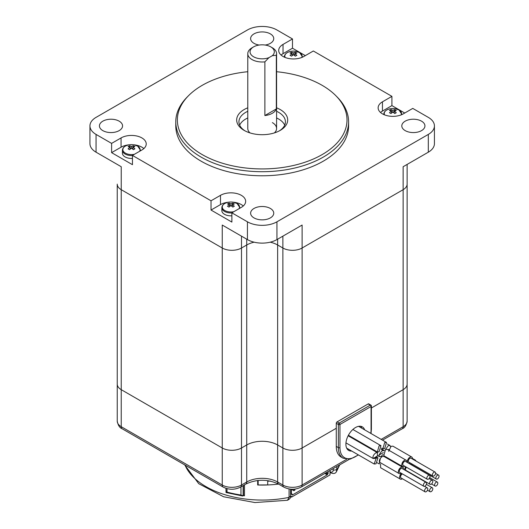 <?xml version="1.0" encoding="UTF-8"?>
<svg xmlns="http://www.w3.org/2000/svg" width="529" height="529" viewBox="0 0 529 529"><rect width="100%" height="100%" fill="white"/><g stroke="black" fill="none" stroke-linecap="round" stroke-linejoin="round"><path stroke-width="0.79" d="M247.784 71.713A84.819 48.966 0 0 0 188.496 95.723A84.819 48.966 0 0 0 202.21 154.594A84.819 48.966 0 0 0 313.624 158.898A84.819 48.966 0 0 0 335.875 95.723A84.819 48.966 0 0 0 322.161 85.341A84.819 48.966 0 0 0 276.588 71.713M335.875 95.723L337.257 97.124A86.406 49.885 180 0 1 348.591 121.822A86.406 49.885 180 0 1 295.248 167.911A86.406 49.885 180 0 1 201.086 157.093A86.406 49.885 180 0 1 175.78 121.822A86.406 49.885 180 0 1 187.114 97.124L188.496 95.723M276.588 107.81A25.511 14.733 180 0 1 280.225 109.556A25.511 14.733 180 0 1 280.225 130.385A25.511 14.733 180 0 1 244.14 130.385L244.14 130.385A25.511 14.733 180 0 1 247.784 107.81M279.385 130.848A23.243 13.423 0 0 0 285.429 121.822A23.243 13.423 0 0 0 278.618 112.333A23.243 13.423 0 0 0 276.588 111.288M247.784 111.288A23.243 13.423 0 0 0 238.936 121.822A23.243 13.423 0 0 0 244.98 130.848M270.365 208.459A11.565 6.679 0 0 0 257.755 207.011A11.565 6.679 0 0 0 250.62 213.18A11.565 6.679 0 0 0 254.006 217.902A11.565 6.679 0 0 0 266.609 219.35A11.565 6.679 0 0 0 273.751 213.18A11.565 6.679 0 0 0 270.365 208.459M421.547 121.174A11.565 6.679 0 0 0 408.943 119.726A11.565 6.679 0 0 0 401.802 125.895A11.565 6.679 0 0 0 405.194 130.617A11.565 6.679 0 0 0 417.798 132.065A11.565 6.679 0 0 0 424.939 125.895A11.565 6.679 0 0 0 421.547 121.174M119.177 121.174A11.565 6.679 0 0 0 106.574 119.726A11.565 6.679 0 0 0 99.432 125.895A11.565 6.679 0 0 0 102.818 130.617A11.565 6.679 0 0 0 115.421 132.065A11.565 6.679 0 0 0 122.563 125.895A11.565 6.679 0 0 0 119.177 121.174M265.241 45.044A11.565 6.679 0 0 0 273.751 38.604A11.565 6.679 0 0 0 270.365 33.882A11.565 6.679 0 0 0 257.755 32.434A11.565 6.679 0 0 0 250.62 38.604A11.565 6.679 0 0 0 254.006 43.332A11.565 6.679 0 0 0 259.131 45.044M284.701 125.155A23.243 13.423 0 0 0 278.618 118.999A23.243 13.423 0 0 0 276.588 117.954M247.784 117.954A23.243 13.423 0 0 0 239.663 125.155M272.369 47.802L270.762 46.876L272.369 47.802A14.402 8.312 180 0 1 276.588 53.68A14.402 8.312 180 0 1 276.33 55.234L272.256 55.737A12.134 7.003 0 0 0 270.762 46.876A12.134 7.003 0 0 0 253.603 46.876A12.134 7.003 0 0 0 253.603 56.782A12.134 7.003 0 0 0 268.95 57.641L264.877 61.847A14.402 8.312 180 0 1 252.002 59.559A14.402 8.312 180 0 1 247.784 53.68L247.784 128.487A14.402 8.312 0 0 0 249.986 132.905M175.78 121.822L175.78 125.895A86.406 49.885 0 0 0 201.086 161.166A86.406 49.885 0 0 0 295.248 171.985A86.406 49.885 0 0 0 348.591 125.895L348.591 121.822M305.319 55.624L292.491 48.218L292.491 38.961L283.028 44.423A14.739 8.51 0 0 0 278.71 50.44A14.739 8.51 0 0 0 283.028 56.458A14.739 8.51 0 0 0 303.877 56.458L313.34 50.996L391.916 96.357L382.454 101.819A14.739 8.51 0 0 0 378.136 107.843A14.739 8.51 0 0 0 382.454 113.861A14.739 8.51 0 0 0 403.303 113.861L412.759 108.399L428.318 117.378A20.862 12.048 0 0 1 434.428 125.895A20.862 12.048 0 0 1 428.318 134.412L276.938 221.81L276.938 239.584A20.862 12.048 180 0 1 247.433 239.584L222.253 225.05L222.253 248.008L121.227 189.686L222.253 248.008A13.609 7.856 180 0 0 241.495 248.008A13.609 7.856 180 0 1 222.253 248.008L222.253 447.99L121.227 389.668A13.609 7.856 180 0 1 117.24 384.114A13.609 7.856 0 0 0 121.227 389.668L222.253 447.99A13.609 7.856 0 0 0 241.495 447.99A13.609 7.856 180 0 1 222.253 447.99L222.253 485.027A13.609 7.856 0 0 0 241.495 485.027L246.726 482.012L246.726 444.975L241.495 447.99L246.726 444.975A21.861 12.623 180 0 1 277.639 444.975A21.861 12.623 0 0 0 246.726 444.975L246.726 244.993L241.495 248.008L246.726 244.993L246.726 239.181M434.428 125.895L434.428 143.67A20.862 12.048 180 0 1 428.318 152.187L403.138 166.721L403.138 189.686L302.112 248.008L403.138 189.686A13.609 7.856 180 0 0 407.125 184.132A13.609 7.856 180 0 1 403.138 189.686L403.138 389.668L371.398 407.991L403.138 389.668A13.609 7.856 0 0 0 407.125 384.114A13.609 7.856 180 0 1 403.138 389.668L403.138 426.698A13.609 7.856 0 0 0 407.125 421.144L407.125 164.42M277.639 239.181L277.639 244.993L282.87 248.008A13.609 7.856 180 0 0 302.112 248.008A13.609 7.856 180 0 1 282.87 248.008L277.639 244.993L277.639 444.975L282.87 447.99L277.639 444.975L277.639 482.012L282.87 485.027A13.609 7.856 0 0 0 302.112 485.027L302.112 447.99A13.609 7.856 180 0 1 282.87 447.99A13.609 7.856 0 0 0 302.112 447.99L336.272 428.272L302.112 447.99L302.112 225.05L276.938 239.584M228.627 202.197A14.739 8.51 0 0 0 220.487 204.591L211.031 210.053L231.874 222.087L231.874 212.83L247.433 221.81A20.862 12.048 0 0 0 276.938 221.81M211.031 210.053L211.031 200.795L132.455 155.427L141.911 149.965A14.739 8.51 0 0 0 146.229 143.948A14.739 8.51 0 0 0 137.13 136.085A14.739 8.51 0 0 0 121.068 137.93L111.606 143.392L111.606 152.65L132.455 164.684L132.455 155.427M292.491 38.961L276.938 29.981A20.862 12.048 0 0 0 247.433 29.981L96.053 117.378A20.862 12.048 0 0 0 89.943 125.895A20.862 12.048 0 0 0 96.053 134.412L111.606 143.392M122.166 428.774A4.536 2.619 -60 0 1 121.227 426.698L222.253 485.027A4.536 2.619 120 0 0 223.192 487.103L122.166 428.774C119.699 427.882 118.06 425.336 117.24 421.144A13.609 7.856 0 0 0 121.227 426.698L121.227 166.721L96.053 152.187A20.862 12.048 180 0 1 89.943 143.67L89.943 125.895M404.745 113.027L391.916 105.621L391.916 96.357M117.24 421.144L117.24 184.132A13.609 7.856 180 0 0 121.227 189.686A13.609 7.856 180 0 1 117.24 184.132L117.24 386.157M277.639 244.993A21.861 12.623 0 0 0 270.233 242.183A21.861 12.623 0 0 1 277.639 244.993M254.138 242.183A21.861 12.623 0 0 0 246.726 244.993A21.861 12.623 0 0 1 254.138 242.183M231.874 212.83L241.336 207.368A14.739 8.51 0 0 0 245.654 201.351A14.739 8.51 0 0 0 236.556 193.488A14.739 8.51 0 0 0 220.487 195.333L211.031 200.795M391.916 105.621L382.454 111.083A14.739 8.51 0 0 0 380.51 112.472M243.28 205.979A14.739 8.51 0 0 0 233.196 202.197M129.208 144.801A14.739 8.51 0 0 0 121.068 147.188L111.606 152.65M143.862 148.576A14.739 8.51 0 0 0 133.777 144.801M292.491 48.218L283.028 53.68A14.739 8.51 0 0 0 281.084 55.069M274.379 132.905A14.402 8.312 0 0 0 276.588 128.487A14.402 8.312 0 0 0 272.369 122.609M401.167 114.879A8.629 4.979 0 0 0 398.978 109.972A8.629 4.979 0 0 0 395.401 108.729L395.401 108.729A14.514 14.514 0 0 0 390.349 108.729A8.629 4.979 0 0 0 386.772 109.972A8.629 4.979 0 0 0 384.583 114.879M392.875 112.122L392.875 110.356A14.508 9.178 114.7 0 1 394.813 109.648A13.767 11.023 100.7 0 1 396.274 110.495A14.508 7.492 -55.2 0 0 394.403 111.242A14.508 9.178 -114.7 0 1 396.274 112.73A13.767 2.228 143.3 0 0 395.56 113.133A13.767 2.228 143.3 0 0 394.813 113.576A14.508 7.492 55.2 0 0 392.875 112.122A14.508 7.492 -55.2 0 0 390.944 113.576A13.767 2.228 -143.3 0 0 389.476 112.73A14.508 9.178 114.7 0 1 391.348 111.242A14.508 7.492 55.2 0 0 389.476 110.495A13.767 11.023 -100.7 0 1 390.197 110.039A13.767 11.023 -100.7 0 1 390.944 109.648L392.022 112.717M392.875 110.356A14.508 9.178 -114.7 0 0 390.944 109.648M394.403 111.242L394.098 112.994M391.348 111.242L391.658 112.994M394.813 109.648L393.728 112.717M239.029 208.697A8.629 4.979 0 0 0 237.018 203.48A8.629 4.979 0 0 0 233.441 202.243A14.514 14.514 0 0 0 228.389 202.243A8.629 4.979 0 0 0 224.812 203.48A8.629 4.979 0 0 0 224.812 210.529A8.629 4.979 0 0 0 233.851 211.693M231.874 212.929A9.072 5.237 180 0 1 224.501 211.421A9.072 5.237 180 0 1 221.843 207.718L221.843 210.608A9.072 5.237 0 0 0 224.501 214.311A9.072 5.237 0 0 0 231.874 215.812M233.441 202.243L237.104 203.52L239.987 207.718A9.072 5.237 180 0 1 239.954 208.168M230.915 205.629L230.915 203.863A14.508 9.178 114.7 0 1 232.846 203.156A13.767 11.023 100.7 0 1 234.314 204.002A14.508 7.492 -55.2 0 0 232.443 204.749A14.508 9.178 -114.7 0 1 234.314 206.237A13.767 2.228 143.3 0 0 233.593 206.641A13.767 2.228 143.3 0 0 232.846 207.084A14.508 7.492 55.2 0 0 230.915 205.629A14.508 7.492 -55.2 0 0 228.978 207.084A13.767 2.228 -143.3 0 0 227.516 206.237A14.508 9.178 114.7 0 1 229.388 204.749A14.508 7.492 55.2 0 0 227.516 204.002A13.767 11.023 -100.7 0 1 228.23 203.546A13.767 11.023 -100.7 0 1 228.978 203.156L230.062 206.224M230.915 203.863A14.508 9.178 -114.7 0 0 228.978 203.156M232.443 204.749L232.132 206.502M229.388 204.749L229.692 206.502M232.846 203.156L231.768 206.224M139.603 151.301A8.629 4.979 0 0 0 137.593 146.077A8.629 4.979 0 0 0 134.016 144.84A14.514 14.514 0 0 0 128.964 144.84A8.629 4.979 0 0 0 125.386 146.077A8.629 4.979 0 0 0 125.386 153.126A8.629 4.979 0 0 0 134.426 154.289M132.455 155.526A9.072 5.237 180 0 1 125.075 154.018A9.072 5.237 180 0 1 122.417 150.315L122.417 153.205A9.072 5.237 0 0 0 125.075 156.908A9.072 5.237 0 0 0 132.455 158.416M134.016 144.84L137.679 146.116L140.562 150.315A9.072 5.237 180 0 1 140.529 150.765M131.49 148.226L131.49 146.467A14.508 9.178 114.7 0 1 133.427 145.759A13.767 11.023 100.7 0 1 134.888 146.599A14.508 7.492 -55.2 0 0 133.017 147.346A14.508 9.178 -114.7 0 1 134.888 148.834A13.767 2.228 143.3 0 0 134.174 149.238A13.767 2.228 143.3 0 0 133.427 149.681A14.508 7.492 55.2 0 0 131.49 148.226A14.508 7.492 -55.2 0 0 129.552 149.681A13.767 2.228 -143.3 0 0 128.091 148.834A14.508 9.178 114.7 0 1 129.962 147.346A14.508 7.492 55.2 0 0 128.091 146.599A13.767 11.023 -100.7 0 1 128.811 146.143A13.767 11.023 -100.7 0 1 129.552 145.759L130.637 148.821M131.49 146.467A14.508 9.178 -114.7 0 0 129.552 145.759M133.017 147.346L132.713 149.099M129.962 147.346L130.266 149.099M133.427 145.759L132.343 148.821M301.748 57.476A8.629 4.979 0 0 0 299.553 52.569A8.629 4.979 0 0 0 295.982 51.333L295.982 51.333A14.514 14.514 0 0 0 290.924 51.333A8.629 4.979 0 0 0 287.353 52.569A8.629 4.979 0 0 0 285.164 57.476M293.456 54.718L293.456 52.953A14.508 9.178 114.7 0 1 295.387 52.245A13.767 11.023 100.7 0 1 296.855 53.092A14.508 7.492 -55.2 0 0 294.984 53.839A14.508 9.178 -114.7 0 1 296.855 55.327A13.767 2.228 143.3 0 0 296.134 55.73A13.767 2.228 143.3 0 0 295.387 56.173A14.508 7.492 55.2 0 0 293.456 54.718A14.508 7.492 -55.2 0 0 291.519 56.173A13.767 2.228 -143.3 0 0 290.057 55.327A14.508 9.178 114.7 0 1 291.929 53.839A14.508 7.492 55.2 0 0 290.057 53.092A13.767 11.023 -100.7 0 1 290.771 52.635A13.767 11.023 -100.7 0 1 291.519 52.245L292.603 55.314M293.456 52.953A14.508 9.178 -114.7 0 0 291.519 52.245M294.984 53.839L294.673 55.591M291.929 53.839L292.233 55.591M295.387 52.245L294.309 55.314M247.784 53.68A14.402 8.312 180 0 1 252.002 47.802L253.603 46.876M276.33 108.928L264.877 115.547A14.402 8.312 0 0 0 276.33 108.928L276.33 55.234M264.877 115.547L264.877 61.847M272.256 55.737L268.95 57.641M361.743 428.166A13.609 7.856 120 0 0 360.718 426.295A13.609 7.856 -60 0 1 361.743 428.166M347.421 449.326A13.609 7.856 120 0 0 348.823 449.379A13.609 7.856 -60 0 1 347.421 449.326M351.706 451.045A13.609 7.856 -60 0 1 348.71 450.424A13.609 7.856 -60 0 1 346.621 439.52A13.609 7.856 -60 0 1 355.514 427.531A13.609 7.856 -60 0 1 362.319 426.857A13.609 7.856 -60 0 1 364.633 429.832M336.272 446.416A23.131 13.357 120 0 0 341.06 457.01L343.142 458.213A23.131 13.357 -60 0 1 338.355 447.62L338.355 424.476L336.272 423.273L336.272 446.416L338.355 447.62A1.131 0.655 0 0 0 339.955 447.62A22 12.703 120 0 0 358.193 454.788M368.184 403.925L337.072 421.884L339.155 423.088L370.267 405.128L368.184 403.925A1.131 0.655 -60 0 1 368.746 403.865L370.836 405.069A1.131 0.655 120 0 0 370.267 405.128A1.131 0.655 -120 0 1 371.067 406.517L339.955 424.476L339.955 447.62M336.272 423.273A1.131 0.655 -60 0 1 337.072 421.884M435.85 478.011A2.268 1.309 120 0 0 436.319 479.049A2.268 1.309 120 0 0 438.072 478.441A2.268 1.309 120 0 0 439.057 476.16A2.268 1.309 120 0 0 438.587 475.121A2.268 1.309 120 0 0 436.842 475.723A2.268 1.309 120 0 0 435.85 478.011M411.813 463.88A2.268 1.309 120 0 0 411.8 464.118A2.268 1.309 120 0 0 412.27 465.156L436.319 479.049M434.613 484.987A2.268 1.309 120 0 0 435.083 486.025A2.268 1.309 120 0 0 436.828 485.424A2.268 1.309 120 0 0 437.82 483.136A2.268 1.309 120 0 0 437.351 482.098A2.268 1.309 120 0 0 435.605 482.706A2.268 1.309 120 0 0 434.613 484.987M429.601 490.674A2.268 1.309 120 0 0 430.07 491.712A2.268 1.309 120 0 0 431.816 491.104A2.268 1.309 120 0 0 432.808 488.822A2.268 1.309 120 0 0 432.338 487.784A2.268 1.309 120 0 0 430.586 488.393A2.268 1.309 120 0 0 429.601 490.674M424.582 490.78A2.268 1.309 120 0 0 425.051 491.818A2.268 1.309 120 0 0 426.804 491.21A2.268 1.309 120 0 0 427.789 488.928A2.268 1.309 120 0 0 427.32 487.89A2.268 1.309 120 0 0 425.574 488.498A2.268 1.309 120 0 0 424.582 490.78M402.49 473.958A2.268 1.309 120 0 0 400.532 476.894A2.268 1.309 120 0 0 401.002 477.932L425.051 491.818M423.345 485.232A2.268 1.309 120 0 0 423.815 486.27A2.268 1.309 120 0 0 425.561 485.662A2.268 1.309 120 0 0 426.553 483.38A2.268 1.309 120 0 0 426.083 482.342A2.268 1.309 120 0 0 424.337 482.951A2.268 1.309 120 0 0 423.345 485.232M426.083 482.342L402.027 468.449A2.268 1.309 120 0 0 400.281 469.058A2.268 1.309 120 0 0 399.289 471.339A2.268 1.309 120 0 0 399.759 472.377L423.815 486.27M426.817 478.203A2.268 1.309 120 0 0 427.287 479.241A2.268 1.309 120 0 0 429.032 478.633A2.268 1.309 120 0 0 430.024 476.351A2.268 1.309 120 0 0 429.555 475.313A2.268 1.309 120 0 0 427.809 475.921A2.268 1.309 120 0 0 426.817 478.203M429.555 475.313L405.498 461.427A2.268 1.309 120 0 0 403.753 462.029A2.268 1.309 120 0 0 402.761 464.317A2.268 1.309 120 0 0 403.23 465.355L427.287 479.241M432.385 474.989A2.268 1.309 120 0 0 432.854 476.027A2.268 1.309 120 0 0 434.6 475.419A2.268 1.309 120 0 0 435.592 473.138A2.268 1.309 120 0 0 435.122 472.099A2.268 1.309 120 0 0 433.37 472.708A2.268 1.309 120 0 0 432.385 474.989M435.122 472.099L411.066 458.213A2.268 1.309 120 0 0 409.32 458.815A2.268 1.309 120 0 0 408.328 461.103A2.268 1.309 120 0 0 408.798 462.141L432.854 476.027M379.114 451.773L380.959 445.683L379.088 445.828L377.349 451.978L379.114 451.773M384.682 448.559L386.52 442.469L384.656 442.614L382.91 448.764L384.682 448.559M377.369 456.018L373.104 458.484L375.054 458.458L377.369 456.018L377.461 452.698L375.689 452.903C373.421 454.808 372.555 456.672 373.104 458.484L345.953 442.885M390.554 446.688L389.966 445.478L388.2 445.683L385.482 449.544M381.277 449.326L383.578 450.655L381.839 450.88L378.923 455.125L379.405 456.626L381.144 456.401L383.082 454.471M375.993 463.84L377.977 457.83L376.258 458.061L374.168 464.012L375.993 463.84M380.351 458.326L379.286 463.966L377.21 462.769M429.601 483.268A2.268 1.309 120 0 0 430.07 484.306A2.268 1.309 120 0 0 431.816 483.698A2.268 1.309 120 0 0 432.808 481.416A2.268 1.309 120 0 0 432.338 480.378A2.268 1.309 120 0 0 430.586 480.987A2.268 1.309 120 0 0 429.601 483.268M406.437 467.206A2.268 1.309 120 0 0 405.545 469.382A2.268 1.309 120 0 0 406.014 470.42L430.07 484.306M404.586 469.924A3.63 2.096 -60 0 1 405.736 466.796M402.417 478.752A3.63 2.096 -60 0 1 402.133 478.93A3.63 2.096 -60 0 1 400.321 479.109A3.63 2.096 -60 0 1 399.666 476.576A3.63 2.096 -60 0 1 401.557 473.415M400.321 479.109L380.582 467.715L380.556 463.966M411.298 473.468A3.63 2.096 -60 0 1 410.689 473.455M410.061 473.091A3.63 2.096 -60 0 1 409.75 472.576M401.18 473.197A3.63 2.096 -60 0 1 400.896 473.382A3.63 2.096 -60 0 1 399.084 473.561A3.63 2.096 -60 0 1 398.522 470.651A3.63 2.096 -60 0 1 400.896 467.451A3.63 2.096 -60 0 1 402.708 467.272A3.63 2.096 -60 0 1 403.448 469.269M399.084 473.561L379.518 462.187C378.969 460.375 379.829 458.517 382.103 456.606L383.875 456.401L402.708 467.272M414.075 459.946A3.63 2.096 -60 0 1 415.219 460.051A3.63 2.096 -60 0 1 415.88 460.99M410.841 464.508A3.63 2.096 -60 0 1 411.033 463.43M404.645 466.168A3.63 2.096 -60 0 1 404.368 466.353A3.63 2.096 -60 0 1 402.549 466.532A3.63 2.096 -60 0 1 401.994 463.622A3.63 2.096 -60 0 1 404.368 460.422A3.63 2.096 -60 0 1 406.179 460.243A3.63 2.096 -60 0 1 406.913 462.24M402.549 466.532L383.763 455.681L385.502 449.531L387.373 449.386L406.179 460.243M407.528 462.591A3.63 2.096 -60 0 1 409.929 457.208A3.63 2.096 -60 0 1 411.747 457.03A3.63 2.096 -60 0 1 412.481 459.027M410.213 462.954A3.63 2.096 -60 0 1 409.929 463.139A3.63 2.096 -60 0 1 409.036 463.47M388.663 451.356L391.07 446.317L392.935 446.172L411.747 457.03M329.997 470.46L329.997 474.93L291.624 497.081L290.791 496.824M290.5 496.989L291.624 496.341L291.624 497.081M325.454 473.085L327.557 474.301L327.239 474.857L292.193 495.091L292.193 494.165L291.704 494.443M291.386 494.258L291.386 489.999L292.061 489.239M328.106 471.551L328.106 473.614L326.327 472.582M327.557 474.301L328.106 473.614M324.813 473.455L327.239 474.857M292.193 494.165L291.386 493.696M325.137 473.27L327.239 474.487M293.846 489.199L293.873 490.694L291.704 489.444M294.931 489.094L294.931 490.085L293.873 490.694M270.398 481.073L267.72 481.211L267.72 484.914L258.145 484.967L258.145 480.431M184.601 464.819L198.752 483.698L223.588 496.757L254.912 502.55L287.472 500.275L289.072 497.359L289.072 488.948M257.676 480.477L257.676 484.994A79.449 45.871 0 0 0 278.571 484.081M226.181 491.739L225.949 488.327M257.676 484.994L257.868 480.458M336.94 466.452L336.418 471.742M240.959 486.872L240.959 495.018L243.128 495.838L243.697 495.283M243.439 485.437L243.439 495.362L244.491 495.766A79.449 45.871 180 0 1 243.287 495.6M225.969 488.333L226.015 492.532L242.58 496.01L243.128 495.838L243.128 485.615M226.081 492.254L227.014 492.089L227.014 488.637M428.318 152.187L428.318 134.412M247.433 239.584L247.433 221.81M96.053 134.412L96.053 152.187M241.495 236.159L241.495 485.027A4.536 2.619 60 0 1 240.556 487.103L245.787 484.088C256.717 479.01 267.648 479.01 278.585 484.088L283.808 487.103C289.594 489.953 295.387 489.953 301.173 487.103A4.536 2.619 60 0 0 302.112 485.027L346.614 459.331M283.808 487.103A4.536 2.619 120 0 1 282.87 485.027L282.87 236.159M382.454 111.083L382.454 101.819M220.487 204.591L220.487 195.333M121.068 147.188L121.068 137.93M283.028 53.68L283.028 44.423M401.947 114.211A9.072 5.237 180 0 1 401.928 114.555L399.064 110.006L395.401 108.729M383.823 114.555A9.072 5.237 180 0 1 383.803 114.211L383.803 114.548M302.522 57.145L302.522 56.808A9.072 5.237 180 0 1 302.502 57.158M284.404 57.158A9.072 5.237 180 0 1 284.384 56.808L284.384 57.145M381.178 439.381L403.138 426.698A4.536 2.619 60 0 1 402.199 428.774L382.5 440.148M245.787 484.088A4.536 2.619 60 0 0 246.726 482.012A21.861 12.623 180 0 1 277.639 482.012A4.536 2.619 120 0 0 278.585 484.088M370.763 433.37A22 12.703 120 0 0 371.067 429.66L371.067 406.517A1.131 0.655 0 0 0 371.398 406.054A1.131 1.131 0 0 0 370.836 405.069M371.398 406.054L371.398 429.198A1.131 0.655 180 0 1 371.067 429.66M339.955 424.476A1.131 0.655 -120 0 0 339.155 423.088A1.131 0.655 -60 0 0 338.355 424.476A1.131 0.655 0 0 0 339.955 424.476M388.114 449.815L388.841 449.399M378.923 455.125L383.274 452.612M184.991 465.051A79.449 45.871 0 0 0 206.006 486.634A79.449 45.871 0 0 0 289.072 497.359L290.573 496.129L290.573 489.153M244.491 484.829L244.491 495.766M333.204 468.608L333.204 470.202L336.94 469.719A79.449 45.871 0 0 0 339.373 465.051M333.204 470.202C332.966 472.146 331.895 472.635 329.997 471.683M329.997 471.835L330.466 472.721C333.402 474.004 335.393 473.667 336.431 471.716M240.959 495.018A82.775 47.789 180 0 1 227.014 492.089M390.349 108.729C386.17 109.662 383.988 111.487 383.803 114.211M239.987 208.148L239.987 207.718M228.389 202.243C224.203 203.169 222.021 204.994 221.843 207.718M140.562 150.745L140.562 150.315M128.964 144.84C124.778 145.766 122.602 147.591 122.417 150.315M302.522 56.808L299.645 52.609L295.982 51.333M290.924 51.333C286.744 52.259 284.562 54.084 284.384 56.808M276.588 128.487L276.588 53.68M223.192 487.103C228.984 489.953 234.77 489.953 240.556 487.103M349.365 459.278L301.173 487.103M402.199 428.774C404.665 427.882 406.305 425.336 407.125 421.144M371.398 429.198L371.014 433.516M358.444 454.933L350.317 459.106L343.142 458.213M438.587 475.121L435.579 473.376M435.083 486.025L431.525 483.969M437.351 482.098L429.687 477.674M430.07 491.712L427.478 490.218M432.338 487.784L426.374 484.339M427.32 487.89L424.595 486.316M380.959 445.683L352.883 429.475M377.349 451.978L348.399 435.268M386.52 442.469L358.589 426.341M382.91 448.764L381.707 448.063M377.461 452.698L348.135 435.764M389.966 445.478L387.327 443.95M384.319 450.596L381.449 448.936M379.405 456.626L377.6 455.588M377.977 457.83L376.641 457.063M374.168 464.012L346.674 448.142M381.773 456.825L381.092 456.428M381.627 456.937L380.913 456.52M432.338 480.378L429.131 478.527M415.219 460.051L412.488 458.478M339.763 464.819L336.431 471.723M290.573 496.129C290.983 497.577 289.945 498.966 287.472 500.275M330.466 472.721L329.997 472.45"/></g></svg>
